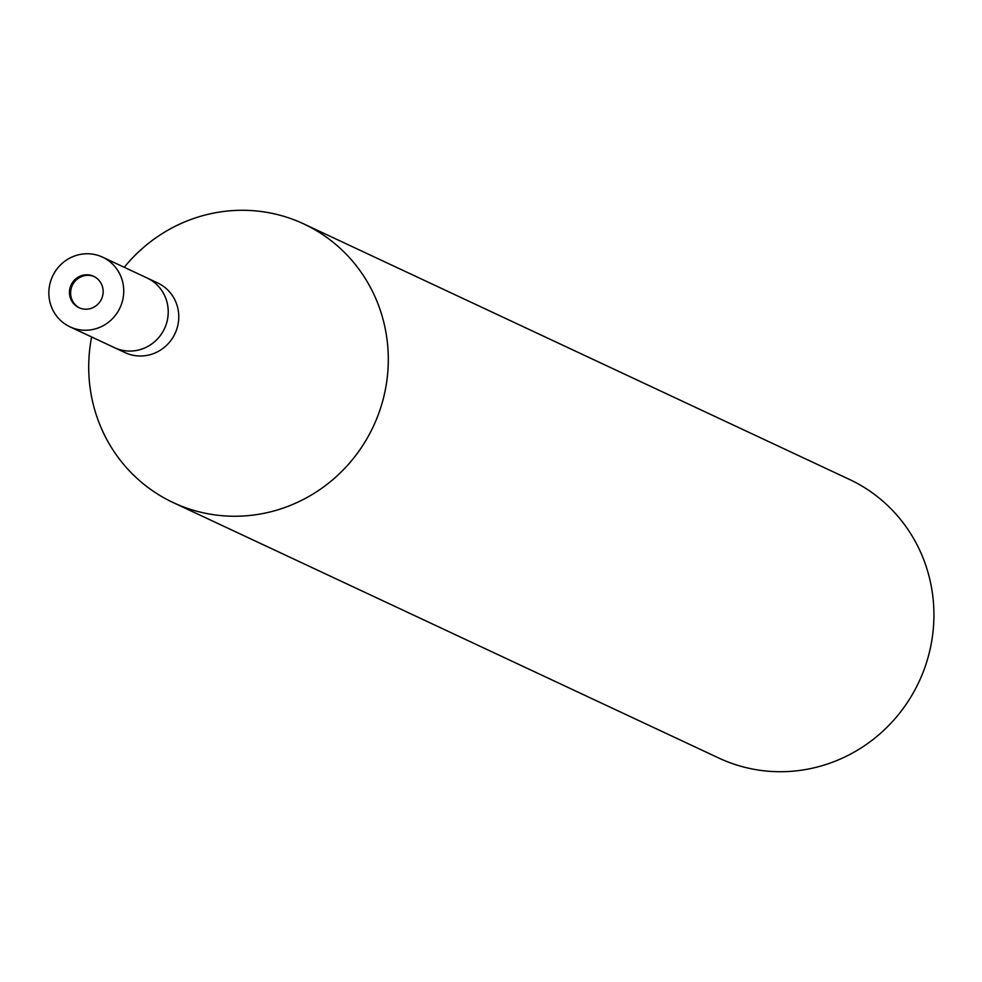 <?xml version="1.0" encoding="UTF-8"?>
<svg xmlns="http://www.w3.org/2000/svg" width="982" height="982" viewBox="0 0 982 982"><rect width="100%" height="100%" fill="white"/><g stroke="black" fill="none" stroke-linecap="round" stroke-linejoin="round"><path stroke-width="1.47" d="M94.211 276.605A17.308 16.755 -64.9 0 0 70.765 290.635A17.308 16.755 -64.9 0 0 79.542 307.943M114.096 347.481A38.47 37.218 -64.9 0 0 114.477 347.665L125.009 352.599A38.47 37.218 -64.9 0 0 149.35 354.895A38.47 37.218 -64.9 0 0 178.515 321.286A38.47 37.218 -64.9 0 0 157.636 282.926L147.091 277.992A38.47 37.218 -64.9 0 0 146.711 277.82M102.607 257.161A38.47 37.23 -64.9 0 0 78.265 254.866A38.47 37.23 -64.9 0 0 49.1 288.487A38.47 37.23 -64.9 0 0 69.992 326.834A38.47 37.23 -64.9 0 0 94.321 329.142A38.47 37.23 -64.9 0 0 123.486 295.521A38.47 37.23 -64.9 0 0 102.607 257.161L147.104 278.004A38.458 37.218 -64.9 0 1 167.971 316.351A38.458 37.218 -64.9 0 1 138.818 349.96A38.458 37.218 -64.9 0 1 114.477 347.665A38.47 37.218 -64.9 0 0 138.818 349.973A38.47 37.218 -64.9 0 0 167.983 316.351A38.47 37.218 -64.9 0 0 147.091 277.992M173.262 502.612A153.867 148.896 -64.9 0 1 91.633 336.973A153.867 148.896 -64.9 0 0 270.627 511.818A153.867 148.896 -64.9 0 0 384.821 326.711A153.867 148.896 -64.9 0 0 206.392 214.714A153.867 148.896 -64.9 0 0 124.248 267.3A153.867 148.896 -64.9 0 1 206.392 214.714A153.867 148.896 -64.9 0 1 303.745 223.921L849.369 479.388A153.867 148.896 -64.9 0 1 932.9 632.801A153.867 148.896 -64.9 0 1 816.238 767.286A153.867 148.896 -64.9 0 1 718.873 758.079L173.262 502.612A153.867 148.896 -64.9 0 0 270.627 511.818A153.867 148.896 -64.9 0 0 387.276 377.333A153.867 148.896 -64.9 0 0 303.745 223.921M89.902 308.716A17.308 16.755 -64.9 0 0 93.634 276.323A17.308 16.755 -64.9 0 0 69.562 290.414A17.308 16.755 -64.9 0 0 89.902 308.716M114.477 347.665L69.992 326.834"/></g></svg>
